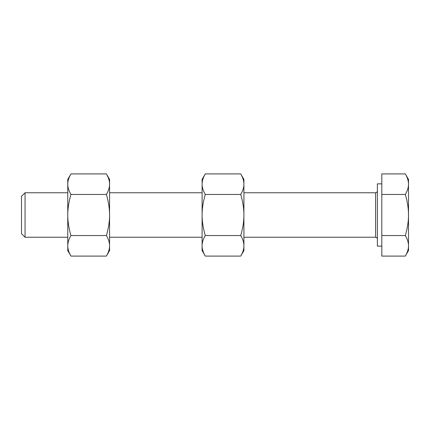 <?xml version="1.0" encoding="UTF-8"?>
<svg xmlns="http://www.w3.org/2000/svg" width="430" height="430" viewBox="0 0 430 430"><rect width="100%" height="100%" fill="white"/><g stroke="black" fill="none" stroke-linecap="round" stroke-linejoin="round"><path stroke-width="0.64" d="M21.5 196.316L21.5 233.683L25.058 237.242L25.058 192.758L21.5 196.316M381.808 246.137L377.363 246.137L377.363 183.863L381.808 183.863M405.323 173.908L408.5 179.412L408.5 245.82C408.521 242.644 407.463 239.22 405.323 235.543C407.463 228.196 408.521 221.348 408.5 215C408.521 208.652 407.463 201.804 405.323 194.457C407.463 190.78 408.521 187.356 408.5 184.18C408.521 181.008 407.463 177.585 405.323 173.908L381.808 173.908L381.808 194.457L405.323 194.457M202.1 215C202.078 221.348 203.137 228.196 205.277 235.543C203.137 239.22 202.078 242.644 202.1 245.82L202.1 179.412L205.277 173.908C203.137 177.585 202.078 181.008 202.1 184.18C202.078 187.356 203.137 190.78 205.277 194.457C203.137 201.804 202.078 208.652 202.1 215M243.912 215L243.912 250.588L240.736 256.092C242.875 252.415 243.939 248.992 243.912 245.82C243.939 242.644 242.875 239.22 240.736 235.543C242.875 228.196 243.939 221.348 243.912 215C243.939 208.652 242.875 201.804 240.736 194.457C242.875 190.78 243.939 187.356 243.912 184.18L243.912 215M109.575 215C109.596 208.652 108.537 201.804 106.398 194.457C108.537 190.78 109.596 187.356 109.575 184.18L109.575 250.588L106.398 256.092C108.537 252.415 109.596 248.992 109.575 245.82C109.596 242.644 108.537 239.22 106.398 235.543C108.537 228.196 109.596 221.348 109.575 215M67.763 215L67.763 179.412L70.939 173.908C68.8 177.585 67.741 181.008 67.763 184.18C67.741 187.356 68.8 190.78 70.939 194.457C68.8 201.804 67.741 208.652 67.763 215C67.741 221.348 68.8 228.196 70.939 235.543C68.8 239.22 67.741 242.644 67.763 245.82L67.763 215M106.398 173.908L109.575 179.412L109.575 184.18C109.596 181.008 108.537 177.585 106.398 173.908L70.939 173.908M70.939 256.092L67.763 250.588L67.763 245.82C67.741 248.992 68.8 252.415 70.939 256.092L106.398 256.092M70.939 235.543L106.398 235.543M70.939 194.457L106.398 194.457M205.277 256.092L202.1 250.588L202.1 245.82C202.078 248.992 203.137 252.415 205.277 256.092L240.736 256.092M240.736 173.908L243.912 179.412L243.912 184.18C243.939 181.008 242.875 177.585 240.736 173.908L205.277 173.908M240.736 194.457L205.277 194.457M240.736 235.543L205.277 235.543M405.323 256.092C407.463 252.415 408.521 248.992 408.5 245.82L408.5 250.588L405.323 256.092L381.808 256.092L381.808 235.543L405.323 235.543M381.808 194.457L381.808 235.543M377.363 190.979C377.25 192.054 376.659 192.645 375.583 192.758L375.583 237.242L243.912 237.242M202.1 237.242L109.575 237.242M67.763 237.242L25.058 237.242M67.763 192.758L25.058 192.758M375.583 192.758L243.912 192.758M375.583 237.242C376.659 237.355 377.25 237.946 377.363 239.021M202.1 192.758L109.575 192.758"/></g></svg>
